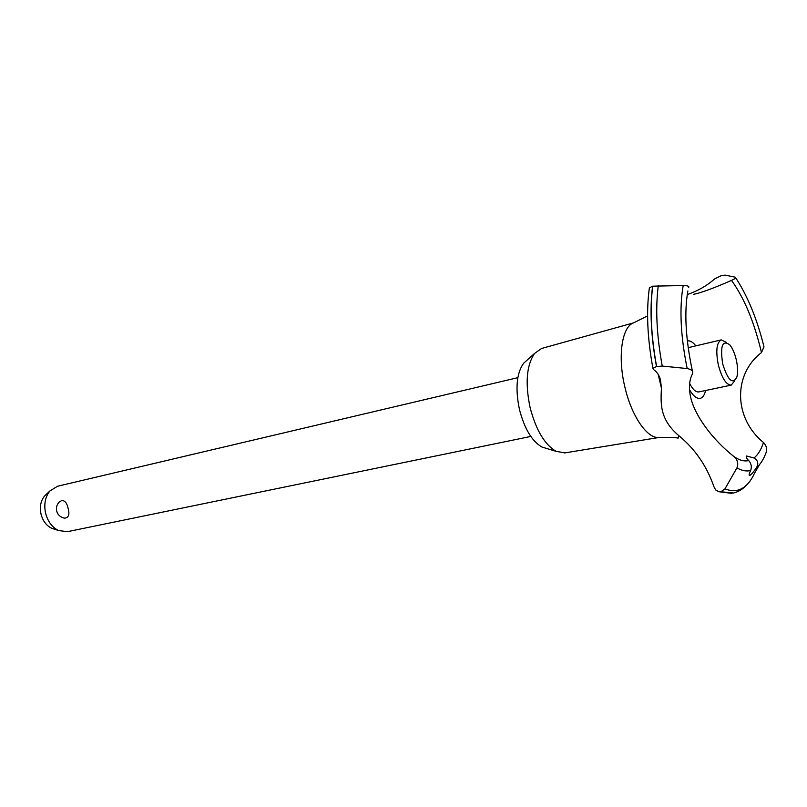 <?xml version="1.0" encoding="UTF-8"?>
<svg xmlns="http://www.w3.org/2000/svg" width="807" height="807" viewBox="0 0 807 807"><rect width="100%" height="100%" fill="white"/><g stroke="black" fill="none" stroke-linecap="round" stroke-linejoin="round"><path stroke-width="1.21" d="M564.9 452.898L556.174 451.365C544.664 444.677 535.949 430.02 530.058 407.394C525.044 383.053 526.578 365.057 534.638 353.385L541.608 348.463L633.596 322.861L647.597 315.86M546.682 448.48L541.961 447.038C531.984 441.278 524.479 428.769 519.456 409.492C515.189 388.772 516.551 373.369 523.551 363.301L527.132 360.104M659.763 437.344L658.784 437.455C647.143 438.776 631.356 415.817 624.779 386.654C617.466 356.341 621.955 326.563 633.596 322.861M756.542 467.505C753.889 471.51 751.69 474.153 749.935 475.424L749.602 475.545C748.775 475.343 749.128 473.659 750.651 470.521C751.942 466.88 751.297 463.561 748.714 460.565C746.394 458.346 745.688 456.823 746.596 455.995L753.98 457.983C757.914 460.272 758.772 463.45 756.542 467.505C760.214 464.529 763.251 459.929 765.672 453.695C767.427 449.549 766.7 445.827 763.483 442.518C733.341 417.885 733.26 373.954 761.475 352.609L763.987 346.818C757.148 319.199 747.696 296.159 735.641 277.709M687.604 294.444C698.126 290.772 707.124 285.607 714.588 278.95L721.539 275.49L725.231 275.137L735.298 277.194C736.236 277.779 734.975 278.839 731.525 280.372C717.07 286.767 705.439 291.196 696.633 293.647L693.495 294.333M692.769 373.016L692.527 373.752C689.36 379.754 688.653 387.209 690.409 396.086C694.07 414.828 712.45 439.724 733.866 456.469C737.598 459.808 738.617 463.611 736.942 467.878L724.979 488.83L720.913 491.766L718.765 491.715L715.607 489.899L713.892 486.621C706.7 465.911 694.978 448.894 678.717 435.568C659.612 419.277 660.671 403.682 661.427 388.127L660.489 380.097C659.49 375.669 657.191 372.148 653.559 369.535L652.934 368.385L656.484 366.56L662.254 366.065L687.181 368.557C690.984 369.324 692.85 370.746 692.799 372.824L692.769 373.016M747.474 484.15C743.529 488.709 738.899 491.655 733.593 492.996L720.913 491.766M731.999 493.309L720.782 491.786M517.852 377.666L57.479 486.268L49.903 490.969C45.152 496.9 43.729 504.365 45.636 513.373C47.906 521.695 52.223 527.425 58.608 530.572L67.465 531.672L530.814 436.446M59.204 502.075L61.756 500.511C64.903 500.491 67.031 503.124 68.131 508.42C69.846 514.634 68.625 517.872 64.479 518.124L63.592 517.943M54.13 529.069L51.618 528.232C46.413 525.67 42.892 521.009 41.056 514.251C39.503 506.947 40.663 500.875 44.546 496.043L46.403 494.288M736.266 359.72C734.703 353.224 732.554 348.271 729.81 344.861C722.426 339.545 720.046 345.88 722.679 363.866C727.904 380.47 732.635 384.858 736.882 377.04C738.002 372.481 737.8 366.711 736.266 359.72M734.814 380.702L731.223 385.121C726.179 384.889 721.882 378.16 718.321 364.925C715.617 350.763 716.606 342.41 721.276 339.878L726.371 342.38M731.223 385.121L698.822 391.92C695.826 392.323 692.779 389.509 689.652 383.496M688.159 347.666L721.276 339.878M724.979 488.83C731.152 491.352 736.761 491.271 741.794 488.588C746.798 485.844 750.984 480.841 754.343 473.578L759.528 464.59M748.714 460.565C744.185 461.654 739.242 460.293 733.866 456.469M731.525 280.372C744.296 298.146 754.232 322.023 761.334 352.003L761.475 352.609M763.483 442.518C761.112 449.711 757.944 454.866 753.98 457.983M687.322 340.988L687.433 340.958C690.025 340.393 692.809 342.007 695.755 345.779M705.611 390.497C704.622 394.774 702.978 397.347 700.688 398.214C697.187 399.223 693.455 396.388 689.511 389.72M656.484 366.56C650.956 336.126 649.655 309.343 652.581 286.203L649.373 287.847L649.252 288.684M656.616 366.529C651.088 336.095 649.786 309.303 652.712 286.172L652.581 286.203M688.633 287.514C689.46 286.263 687.645 285.597 683.186 285.527L652.712 286.172M750.651 470.521C746.445 471.591 741.875 470.703 736.942 467.878M662.254 366.065C656.646 335.48 655.324 308.647 658.3 285.567M687.181 368.557C680.583 336.055 679.252 308.385 683.186 285.527M523.551 363.301L534.638 353.385M658.209 374.438L661.427 388.127M51.618 528.232L58.608 530.572M60.031 501.339C57.015 503.941 55.895 507.169 56.661 511.023C57.822 514.937 60.424 517.307 64.479 518.124M44.546 496.043L49.903 490.969M718.765 491.715L731.687 493.359M678.717 435.568L678.152 438.11C674.874 437.444 668.418 437.223 658.784 437.455M652.934 368.385C647.345 338.052 646.165 311.199 649.373 287.847M687.867 290.994C684.114 312.39 685.637 339.162 692.456 371.331M564.577 452.949L659.642 437.364M541.961 447.038L556.174 451.365"/></g></svg>
